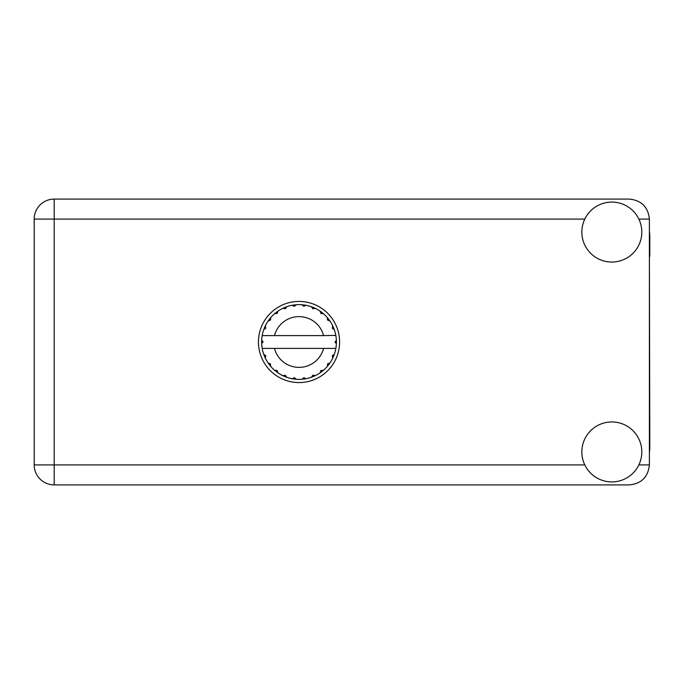 <?xml version="1.0" encoding="UTF-8"?>
<svg xmlns="http://www.w3.org/2000/svg" width="684" height="684" viewBox="0 0 684 684"><rect width="100%" height="100%" fill="white"/><g stroke="black" fill="none" stroke-linecap="round" stroke-linejoin="round"><path stroke-width="1.03" d="M335.528 335.605L335.853 335.605A37.372 37.372 0 0 1 336.366 340.273L335.006 342.342L336.374 343.53M336.374 343.573L336.374 340.47M327.568 363.905L328.679 364.752L329.936 363.016A37.372 37.372 0 0 0 332.68 358.254L334.322 354.303A37.372 37.372 0 0 0 335.741 348.994L335.853 348.395A37.372 37.372 0 0 0 336.366 343.727L336.4 342L335.006 342L336.383 340.623A37.372 37.372 0 0 1 336.4 341.41M261.656 342.59A37.372 37.372 0 0 0 261.681 343.377L263.049 341.658L261.69 340.273L261.681 343.377L263.049 342L261.656 342M285.262 308.766L284.724 307.467L282.774 308.347L285.356 308.723L286.724 306.706L286.006 306.971M270.231 365.829L270.727 366.41A37.372 37.372 0 0 0 274.617 370.3L278.012 372.908A37.372 37.372 0 0 0 282.774 375.653L286.724 377.294L285.356 375.277L282.774 375.653L283.467 375.978M286.006 377.029L286.724 377.294A37.372 37.372 0 0 0 292.034 378.714L296.275 379.278L294.436 377.679L292.034 378.714L292.795 378.851M295.514 379.21L296.275 379.278A37.372 37.372 0 0 0 301.781 379.278L306.022 378.714L303.824 377.654L302.157 379.244M305.269 378.851L306.022 378.714A37.372 37.372 0 0 0 311.331 377.294L315.281 375.653L312.896 375.2L311.331 377.294L312.049 377.029M314.589 375.978L315.281 375.653A37.372 37.372 0 0 0 320.044 372.908L323.438 370.3L321.01 370.48L320.044 372.908L320.676 372.472M321.044 370.694L321.779 371.651L323.438 370.3A37.372 37.372 0 0 0 327.328 366.41L329.936 363.016L327.636 363.82L327.328 366.41L327.824 365.829M334.057 355.022L334.322 354.303L332.304 355.671L332.68 358.254M323.592 348.395L274.464 348.395A25.385 25.385 0 0 0 323.592 348.395L335.468 348.395L335.741 348.994L335.853 348.395L334.433 348.395M274.464 348.395L262.203 348.395L262.314 348.994L262.588 348.395M262.28 348.814L262.314 348.994A37.372 37.372 0 0 0 263.733 354.303L265.375 358.254L265.751 355.671L263.733 354.303M265.614 355.842L264.494 356.304L265.375 358.254A37.372 37.372 0 0 0 268.119 363.016L268.555 363.649M270.419 363.82L268.119 363.016L270.727 366.41L270.419 363.82M277.011 370.694L276.276 371.651L278.012 372.908L277.046 370.48L274.617 370.3L275.199 370.796M270.488 320.095L269.376 319.248L268.119 320.984L270.548 320.018L270.727 317.59L270.231 318.171M270.334 364.016L269.376 364.752M261.69 343.727A37.372 37.372 0 0 0 262.203 348.395L262.314 348.994M263.049 342L261.681 340.529M320.933 313.46L321.779 312.349L320.044 311.092L321.01 313.52L323.438 313.7L322.857 313.204M274.464 335.605L323.592 335.605A25.385 25.385 0 0 0 274.464 335.605L262.588 335.605L262.314 335.006L262.528 335.605M263.998 328.978L263.733 329.697L265.751 328.329L265.375 325.746L265.05 326.439M261.69 340.273A37.372 37.372 0 0 1 262.203 335.605L263.622 335.605M268.555 320.351L268.119 320.984A37.372 37.372 0 0 0 265.375 325.746L263.733 329.697A37.372 37.372 0 0 0 262.314 335.006L262.203 335.605M327.568 320.095L328.679 319.248L327.328 317.59L327.824 318.171L327.328 317.59L327.508 320.018L329.936 320.984L329.5 320.351M323.592 335.605L335.818 335.399M335.844 335.536L335.741 335.006L335.468 335.605M335.853 335.605L335.741 335.006A37.372 37.372 0 0 0 334.322 329.697L334.057 328.978M332.304 328.329L334.322 329.697L332.68 325.746L332.304 328.329M333.005 326.439L332.68 325.746A37.372 37.372 0 0 0 329.936 320.984L328.679 319.248L327.721 319.984M327.328 317.59A37.372 37.372 0 0 0 323.438 313.7L321.779 312.349L321.044 313.306M320.044 311.092A37.372 37.372 0 0 0 315.281 308.347L314.589 308.022M312.896 308.8L315.281 308.347L311.331 306.706L312.896 308.8M312.049 306.971L311.331 306.706A37.372 37.372 0 0 0 306.022 305.286L305.269 305.149M303.824 306.346L306.022 305.286L301.781 304.722L303.824 306.346M302.542 304.79L301.781 304.722A37.372 37.372 0 0 0 296.275 304.722L295.514 304.79M294.436 306.321L296.275 304.722L292.034 305.286L294.436 306.321M292.795 305.149L292.034 305.286A37.372 37.372 0 0 0 286.724 306.706L284.724 307.467L285.185 308.587M283.467 308.022L282.774 308.347A37.372 37.372 0 0 0 278.012 311.092L277.379 311.528M277.208 313.392L278.012 311.092L274.617 313.7L277.208 313.392M275.199 313.204L274.617 313.7A37.372 37.372 0 0 0 270.727 317.59L269.376 319.248L270.334 319.984M265.614 328.158L264.494 327.696M277.011 313.306L276.276 312.349M294.308 306.141L294.146 304.944M303.747 306.141L303.91 304.944M312.87 308.587L313.332 307.467M336.383 343.377L335.006 342M332.441 355.842L333.561 356.304L334.322 354.303M327.721 364.016L328.679 364.752M312.87 375.413L313.332 376.533M303.747 377.859L303.91 379.056L306.022 378.714M265.05 357.561L265.375 358.254M294.146 379.056L294.308 377.859M649.398 452.423A37.979 37.979 0 0 0 649.8 446.934L649.398 256.261M611.821 481.912A29.976 29.976 0 0 0 641.806 451.927A29.976 29.976 0 0 0 611.821 421.951A29.976 29.976 0 0 0 581.845 451.927A29.976 29.976 0 0 0 611.821 481.912M611.821 262.049A29.976 29.976 0 0 0 641.806 232.073A29.976 29.976 0 0 0 611.821 202.088A29.976 29.976 0 0 0 581.845 232.073A29.976 29.976 0 0 0 611.821 262.049M299.028 301.43A40.57 40.57 0 0 0 258.458 342A40.57 40.57 0 0 0 299.028 382.57A40.57 40.57 0 0 0 339.597 342A40.57 40.57 0 0 0 299.028 301.43M649.398 231.577A37.979 37.979 0 0 1 649.8 237.066L649.8 256.261M649.398 219.077C648.133 207.03 641.464 200.361 629.417 199.095L54.19 199.095A19.99 19.99 0 0 0 34.2 219.077L34.2 464.923A19.99 19.99 0 0 0 54.19 484.905L629.417 484.905C641.464 483.639 648.133 476.97 649.398 464.923L649.398 219.077L638.847 219.077M584.803 219.077L54.19 219.077L54.19 199.095M34.2 219.077L54.19 219.077L54.19 464.923L584.803 464.923M34.2 464.923L54.19 464.923L54.19 484.905M638.847 464.923L649.398 464.923"/></g></svg>
